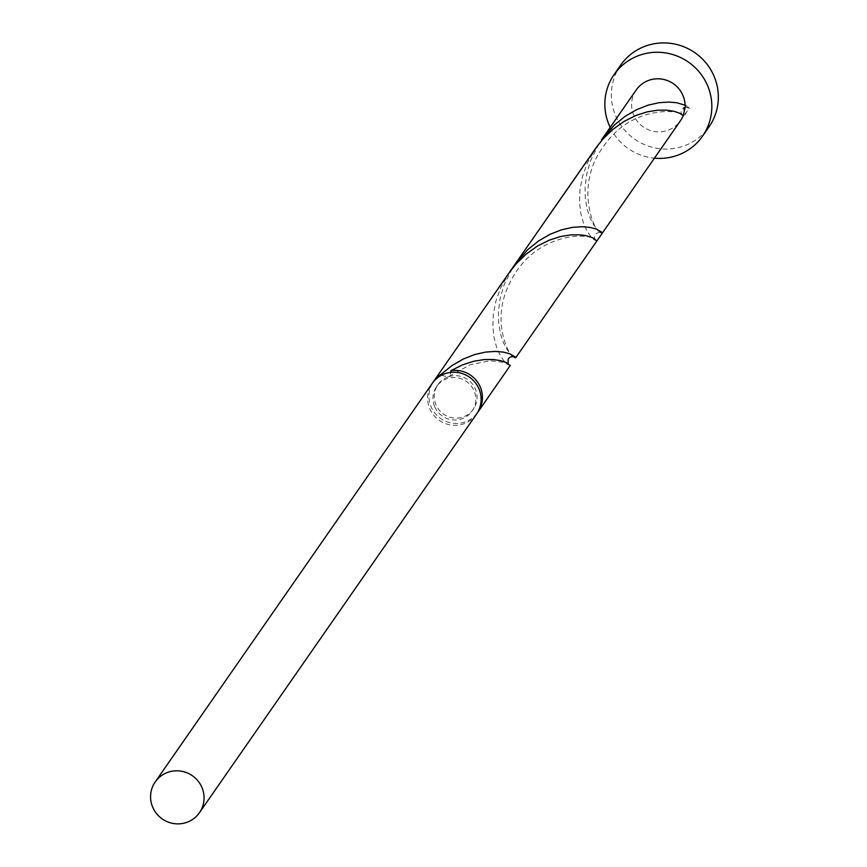 <?xml version="1.0" encoding="UTF-8"?>
<svg xmlns="http://www.w3.org/2000/svg" width="867" height="867" viewBox="0 0 867 867"><rect width="100%" height="100%" fill="white"/><g stroke="black" fill="none" stroke-linecap="round" stroke-linejoin="round"><path stroke-width="0.65" stroke-dasharray="4.33 3.25" d="M476.503 414.144A26.942 26.335 34.8 0 1 451.49 425.079A26.942 26.335 34.8 0 1 429.544 408.086A26.942 26.335 34.8 0 1 432.254 383.377M434.508 406.222A21.556 21.068 34.8 0 1 456.681 377.709A21.556 21.068 34.8 0 1 472.082 411.066A21.556 21.068 34.8 0 1 434.508 406.222M441.52 375.216L447.73 377.015A21.556 21.068 34.8 0 1 473.382 409.191A21.556 21.068 34.8 0 1 435.808 404.358A21.556 21.068 34.8 0 1 447.73 377.015L449.03 376.3L451.089 372.366M620.599 65.22A53.895 52.67 -145.2 0 0 615.18 114.639A53.895 52.67 -145.2 0 0 659.072 148.615A53.895 52.67 -145.2 0 0 709.098 126.745M477.132 413.191A26.942 26.335 34.8 0 1 452.216 423.129A26.942 26.335 34.8 0 1 430.845 406.222A26.942 26.335 34.8 0 1 432.926 382.455M510.186 365.679L507.087 364.173L503.814 360.748L500.14 355.21L496.704 347.526L494.082 337.881L492.824 326.577L493.345 314.092L495.924 300.968L500.66 287.811L509.276 272.585M512.137 268.672L504.02 285.124L500.151 298.346L498.427 311.286L498.666 323.358L500.53 334.033L503.543 342.92L507.152 349.748L512.971 356.51M636.226 89.951A26.942 26.335 -145.2 0 0 633.506 114.661A26.942 26.335 -145.2 0 0 655.463 131.643A26.942 26.335 -145.2 0 0 680.476 120.708M596.854 240.993L593.765 239.487L590.481 236.062L586.807 230.524L583.372 222.841L580.76 213.195L579.492 201.892L580.012 189.407L582.591 176.283L587.327 163.126L595.943 147.899M610.184 127.406A53.895 52.67 -145.2 0 0 654.433 158.173M683.673 115.69L682.99 116.568L683.9 107.573L681.549 109.784L680.996 112.493L682.047 115.094L680.823 114.325C685.526 112.071 634.232 101.298 603.475 146.512C572.231 188.475 597.352 235.878 599.238 230.871L600.712 232.063C594.881 233.18 593.104 235.748 595.38 239.78L594.144 239.01C587.739 232.941 536.109 232.508 511.432 279.813C486.257 325.027 515.02 362.666 512.57 355.557L513.99 356.727M685.288 107.161L689.428 108.234L683.792 115.528M598.804 143.987L590.687 160.438L586.818 173.66L585.095 186.6L585.333 198.673L587.197 209.348L590.221 218.235L593.819 225.062L599.639 231.825M685.624 105.297L689.428 108.234M683.76 115.712L682.99 116.568L683.76 115.712M436.675 386.454L437.976 384.59M472.082 411.066L473.382 409.191M449.03 376.3L470.347 364.671L490.332 360.715L504.486 362.46L508.712 364.454L508.095 363.522M686.935 111.464L684.041 116.503"/><path stroke-width="1.3" d="M202.152 788.005A26.942 26.335 -145.2 0 0 180.206 771.023A26.942 26.335 -145.2 0 0 155.193 781.958A26.942 26.335 -145.2 0 0 152.484 806.668A26.942 26.335 -145.2 0 0 174.43 823.65A26.942 26.335 -145.2 0 0 199.443 812.715A26.942 26.335 -145.2 0 0 202.152 788.005M155.193 781.958L432.254 383.377A26.942 26.335 34.8 0 1 457.267 372.442A26.942 26.335 34.8 0 1 479.213 389.435A26.942 26.335 34.8 0 1 476.503 414.144L199.443 812.715M654.433 158.173A53.895 52.67 -145.2 0 0 702.595 136.086A53.895 52.67 -145.2 0 0 708.014 86.678A53.895 52.67 -145.2 0 0 664.122 52.703A53.895 52.67 -145.2 0 0 614.096 74.573A53.895 52.67 -145.2 0 0 608.677 123.992A53.895 52.67 -145.2 0 0 610.184 127.406M702.595 136.086L709.098 126.745A53.895 52.67 -145.2 0 0 714.516 77.326A53.895 52.67 -145.2 0 0 670.614 43.35A53.895 52.67 -145.2 0 0 620.599 65.22L614.096 74.573M451.089 372.366L450.883 370.686A26.942 26.335 34.8 0 1 480.513 387.56A26.942 26.335 34.8 0 1 477.804 412.269A26.942 26.335 34.8 0 1 477.132 413.191M450.883 370.686L462.425 364.899L473.75 361.246L484.241 359.556L493.377 359.512L500.736 360.672L506.046 362.46L510.219 365.538L477.804 412.269M432.926 382.455A26.942 26.335 34.8 0 1 433.554 381.513A26.942 26.335 34.8 0 1 441 374.403L441.52 375.216M512.971 356.51L515.453 357.822L515.572 357.193L509.688 353.747L503.532 352.143L495.415 351.406L485.672 352.067L474.78 354.516L463.292 359.025L451.826 365.679L441 374.403M680.476 120.708A26.942 26.335 -145.2 0 0 683.239 115.582L679.392 113.089L674.082 111.301L666.723 110.142L657.587 110.185L647.096 111.876L635.771 115.528L624.229 121.315L613.067 129.226L602.879 139.078L595.943 147.899L509.276 272.585L516.212 263.763L526.388 253.912L537.551 246L549.104 240.213L560.418 236.561L570.919 234.87L580.056 234.827L586.092 235.672L592.714 237.775L596.854 240.993L680.476 120.708M685.082 105.221L676.878 102.772L668.76 102.035L659.018 102.696L648.126 105.145L636.638 109.654L625.172 116.308L614.345 125.032L601.47 139.934L636.226 89.951A26.942 26.335 -145.2 0 1 665.878 80.035A26.942 26.335 -145.2 0 1 685.082 105.221L685.624 105.297L683.239 115.582M683.9 107.573L685.288 107.161M599.639 231.825L602.132 233.136L602.24 232.508L596.366 229.061L590.21 227.457L582.093 226.72L572.35 227.382L561.458 229.831L549.971 234.339L538.505 240.993L527.667 249.718L514.803 264.619L598.804 143.987M514.803 264.619L512.137 268.672M515.713 357.724L596.854 240.993M433.554 381.513L509.276 272.585M508.095 363.522L508.181 359.209L509.503 357.583L511.389 356.651L513.99 356.727"/></g></svg>

